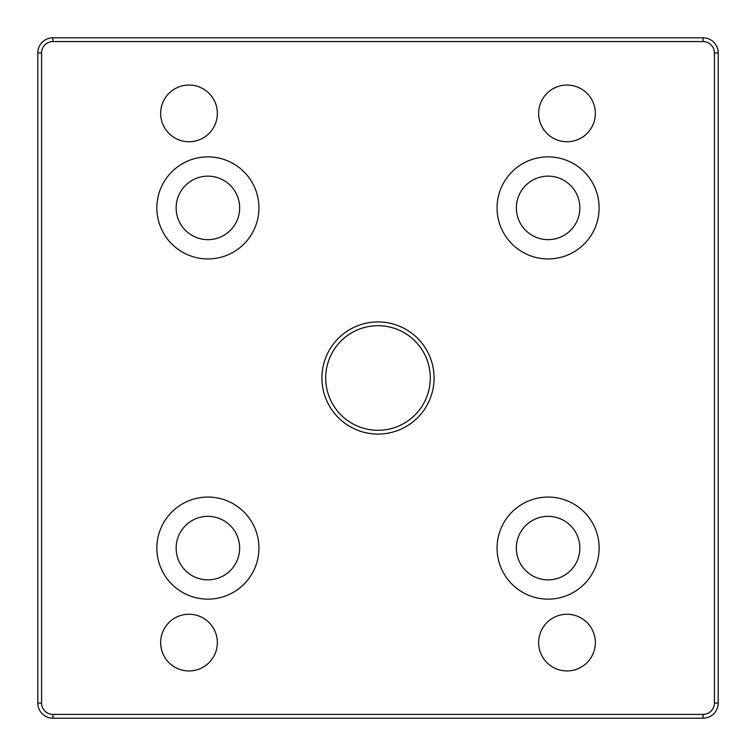 <?xml version="1.0" encoding="UTF-8"?>
<svg xmlns="http://www.w3.org/2000/svg" width="756" height="756" viewBox="0 0 756 756"><rect width="100%" height="100%" fill="white"/><g stroke="black" fill="none" stroke-linecap="round" stroke-linejoin="round"><path stroke-width="1.13" d="M217.35 113.4A28.35 28.35 0 0 1 174.825 137.951A28.35 28.35 0 0 1 174.825 88.849A28.35 28.35 0 0 1 217.35 113.4M595.35 113.4A28.35 28.35 0 0 1 552.825 137.951A28.35 28.35 0 0 1 552.825 88.849A28.35 28.35 0 0 1 595.35 113.4M217.35 642.6A28.35 28.35 0 0 1 174.825 667.151A28.35 28.35 0 0 1 174.825 618.049A28.35 28.35 0 0 1 217.35 642.6M595.35 642.6A28.35 28.35 0 0 1 552.825 667.151A28.35 28.35 0 0 1 552.825 618.049A28.35 28.35 0 0 1 595.35 642.6M516.348 207.9A31.752 31.752 0 0 1 563.976 180.4A31.752 31.752 0 0 1 563.976 235.399A31.752 31.752 0 0 1 516.348 207.9M599.13 207.9A51.03 51.03 0 0 1 522.585 252.098A51.03 51.03 0 0 1 522.585 163.702A51.03 51.03 0 0 1 599.13 207.9M176.148 207.9A31.752 31.752 0 0 1 223.776 180.4A31.752 31.752 0 0 1 223.776 235.399A31.752 31.752 0 0 1 176.148 207.9M258.93 207.9A51.03 51.03 0 0 1 182.385 252.098A51.03 51.03 0 0 1 182.385 163.702A51.03 51.03 0 0 1 258.93 207.9M718.2 703.08L718.2 52.92A15.12 15.12 0 0 0 703.08 37.8L52.92 37.8A15.12 15.12 0 0 0 37.8 52.92L37.8 703.08A15.12 15.12 0 0 0 52.92 718.2L703.08 718.2A15.12 15.12 0 0 0 718.2 703.08L714.42 703.08A11.34 11.34 0 0 1 703.08 714.42L52.92 714.42A11.34 11.34 0 0 1 41.58 703.08L41.58 52.92A11.34 11.34 0 0 1 52.92 41.58L703.08 41.58A11.34 11.34 0 0 1 714.42 52.92L714.42 703.08M430.296 378A52.296 52.296 0 0 1 351.852 423.294A52.296 52.296 0 0 1 351.852 332.706A52.296 52.296 0 0 1 430.296 378M434.076 378A56.076 56.076 0 0 0 349.962 329.436A56.076 56.076 0 0 0 349.962 426.564A56.076 56.076 0 0 0 434.076 378M599.13 548.1A51.03 51.03 0 0 1 522.585 592.298A51.03 51.03 0 0 1 522.585 503.902A51.03 51.03 0 0 1 599.13 548.1M258.93 548.1A51.03 51.03 0 0 1 182.385 592.298A51.03 51.03 0 0 1 182.385 503.902A51.03 51.03 0 0 1 258.93 548.1M516.348 548.1A31.752 31.752 0 0 0 563.976 575.6A31.752 31.752 0 0 0 563.976 520.6A31.752 31.752 0 0 0 516.348 548.1M176.148 548.1A31.752 31.752 0 0 0 223.776 575.6A31.752 31.752 0 0 0 223.776 520.6A31.752 31.752 0 0 0 176.148 548.1M37.8 52.92L41.58 52.92M52.92 41.58L52.92 37.8M37.8 703.08L41.58 703.08M703.08 41.58L703.08 37.8M52.92 718.2L52.92 714.42M714.42 52.92L718.2 52.92M703.08 718.2L703.08 714.42"/></g></svg>
